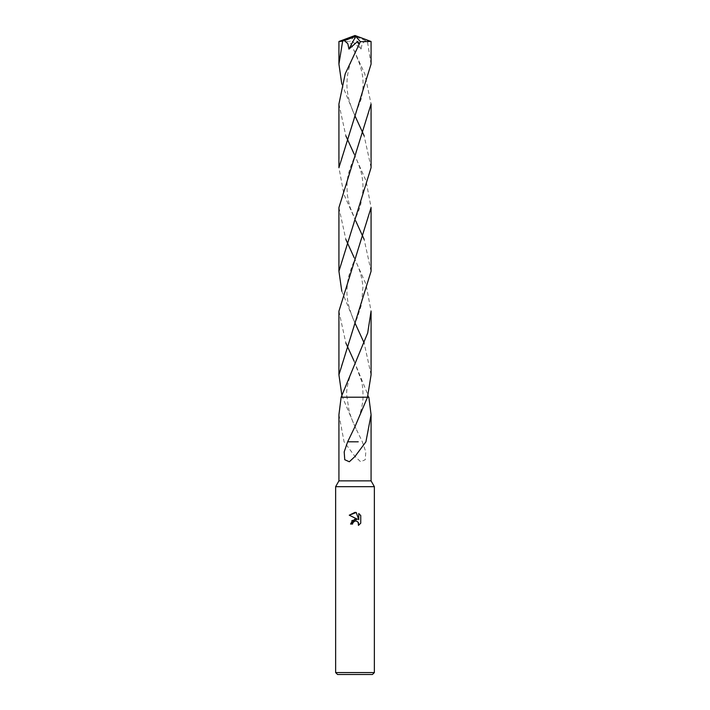 <?xml version="1.0" encoding="UTF-8"?>
<svg xmlns="http://www.w3.org/2000/svg" width="710" height="710" viewBox="0 0 710 710"><rect width="100%" height="100%" fill="white"/><g stroke="black" fill="none" stroke-linecap="round" stroke-linejoin="round"><path stroke-width="0.53" stroke-dasharray="3.55 2.66" d="M374.365 486.669L335.635 486.669M371.073 480.865L338.927 480.865M374.365 672.565L335.635 672.565M372.43 674.5L337.57 674.5M354.104 361.115L368.863 397.209L355 397.209L367.496 397.209M338.927 414.711L344.075 441.806L355 456.468L360.671 461.766L365.251 459.716L365.801 451.888L362.348 441.798L355 426.595L342.504 397.218L368.863 397.209L341.137 397.209L355 397.209L342.504 397.209L341.785 394.76M360.751 523.181L360.751 515.549M351.787 520.67L350.545 524.033L352.577 524.033M349.249 515.194L357.467 519.25M356.118 520.954L358.177 522.196M358.763 513.525L358.763 519.72L356.251 512.496M347.651 441.798L358.257 441.798M371.073 64.104L367.389 41.349L365.606 40.621L362.162 43.736L361.044 49.088L352.284 41.375L350.891 43.718L364.789 73.84L371.073 104.042M365.606 40.621L355.382 36.521L355 35.5L369.244 41.349L367.389 41.349M369.244 41.349L371.055 41.482M338.927 104.042L345.85 135.841M354.112 153.99L366.067 180.837L371.073 207.577M371.073 271.238L364.15 239.43M355.79 221.059L343.906 194.345L338.927 167.675M338.927 41.499L349.622 41.668L350.891 43.718M371.073 167.56L364.15 135.841M355 115.899L341.785 84.055M338.927 207.577L345.85 239.43M354.121 257.57L366.023 284.284L371.073 311.166M341.137 397.209L342.504 397.209M371.073 374.818L364.15 342.974M355 323.032L341.785 291.198M338.927 311.166L345.85 342.974M355.382 36.521L354.272 36.343L361.044 49.088M354.272 36.343L349.622 41.668M355.382 36.565L355 35.5M355.985 428.618C354.317 425.29 350.9 417.746 349.098 410.762L346.977 397.209C345.539 390.216 348.539 378.128 355.967 360.964M354.033 360.964L361.23 380.063C362.446 383.924 363.041 389.648 363.023 397.218C363.032 403.369 360.174 416.974 354.015 428.618M354.033 50.268L359.97 64.85C361.993 71.985 363.005 77.399 362.996 81.082C363.342 86.513 362.739 92.477 361.186 98.983L354.033 117.878M355.985 221.467L350.58 208.527C349.471 205.767 348.406 201.258 347.394 195.001C346.471 181.059 346.524 174.713 355.958 153.848M354.041 257.411C357.796 265.762 361.612 273.057 362.925 287.009L361.55 304.563L357.023 318.426L354.033 325.02M355.967 117.878C354.867 115.615 352.222 110.316 349.639 102.027C347.802 95.353 346.897 89.709 346.933 85.111C347.039 73.698 348.832 65.249 355.967 50.268M354.041 153.848C361.292 169.566 363.183 176.905 362.996 190.599L360.769 204.125C360.174 207.196 357.929 212.973 354.015 221.467M355.967 325.02C353.962 321.355 351.734 315.657 349.293 307.945C347.527 300.987 346.737 295.245 346.933 290.701C347.296 283.441 348.051 278.151 349.187 274.832C351.326 267.741 353.58 261.937 355.958 257.411"/><path stroke-width="1.06" d="M368.863 397.209L367.496 397.209L368.863 397.209L371.073 414.711L365.925 441.806L355 456.468L349.329 461.766L344.749 459.716L344.199 451.888L347.651 441.798L355 426.595L367.496 397.209L341.137 397.209L367.496 397.218L371.073 374.818L371.073 311.166L367.682 332.981L341.137 397.209L338.927 414.711L338.927 480.865L335.635 486.669L374.365 486.669L374.365 672.565L335.635 672.565L337.57 674.5L372.43 674.5L374.365 672.565M338.927 480.865L371.073 480.865L374.365 486.669M355 520.998L352.905 522.631L352.577 524.033L350.545 524.033L355 518.948L357.467 519.25L349.249 515.194L355 512.354L356.251 512.496L358.763 519.72L358.763 513.525L360.751 515.549L360.751 523.181L358.443 525.4L358.532 522.835L356.864 521.158L355 520.998L356.118 520.954M352.577 524.033L352.79 522.906M358.177 522.196L358.443 525.4L360.751 523.181M357.467 519.25L351.787 520.67M352.905 522.631L354.166 521.317M360.751 515.549L358.763 513.525M356.251 512.496L349.249 515.194M358.239 441.806L347.82 441.798M371.073 41.499L371.073 64.104L338.927 167.675L338.927 104.042L345.211 73.84L360.378 41.668L371.073 41.499L355 35.5L340.756 41.349L344.394 40.621L347.838 43.736L348.956 49.088L357.716 41.375L359.109 43.718M345.85 135.841L354.112 153.99M371.073 207.577L371.073 271.238L338.927 374.818L338.927 311.166L371.073 207.577M364.15 239.43L355.79 221.059M341.785 84.055L338.927 64.104L338.927 41.499L340.756 41.349M338.927 64.104L342.611 41.349M341.785 291.198L338.927 271.238L338.927 207.577L371.073 104.042L371.073 167.56M364.15 135.841L355 115.899M338.927 271.238L371.073 167.675M345.85 239.43L354.121 257.57M341.785 394.76L338.927 374.818M364.15 342.974L355 323.032M345.85 342.974L354.104 361.115M344.394 40.621L355.728 36.343L348.956 49.088M355.728 36.343L360.378 41.668M354.618 36.521L355 35.5L338.945 41.482M354.618 36.565L355 35.5M371.073 414.711L371.073 480.865M335.635 486.669L335.635 672.565"/></g></svg>
